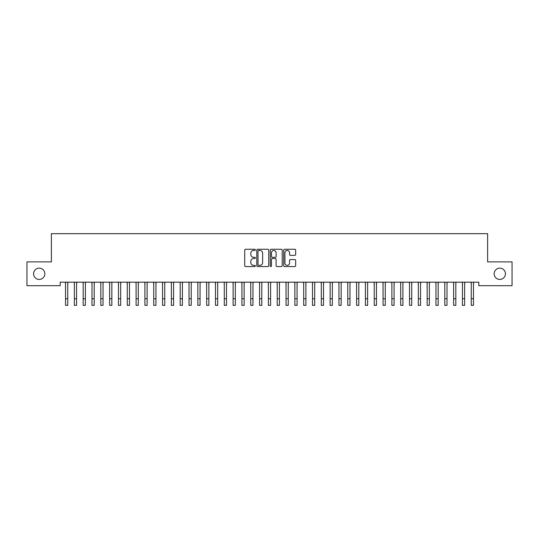<?xml version="1.0" encoding="UTF-8"?>
<svg xmlns="http://www.w3.org/2000/svg" width="539" height="539" viewBox="0 0 539 539"><rect width="100%" height="100%" fill="white"/><g stroke="black" fill="none" stroke-linecap="round" stroke-linejoin="round"><path stroke-width="0.81" d="M255.392 249.86A0.606 0.606 0 0 0 254.785 249.261L245.582 249.261A0.862 0.862 0 0 0 244.719 250.123L244.719 265.707A0.862 0.862 0 0 0 245.582 266.569L254.785 266.569A0.606 0.606 0 0 0 255.392 265.97A0.606 0.606 0 0 0 254.785 265.363L253.593 265.363A2.769 2.769 0 0 1 250.824 262.587L250.824 261.294A2.769 2.769 0 0 1 253.593 258.518L254.785 258.518A0.606 0.606 0 0 0 255.392 257.918A0.606 0.606 0 0 0 254.785 257.312L253.593 257.312A2.769 2.769 0 0 1 250.824 254.536L250.824 253.242A2.769 2.769 0 0 1 253.593 250.467L254.785 250.467A0.606 0.606 0 0 0 255.392 249.86M494.148 273.792A5.646 5.646 0 0 0 499.788 279.438A5.646 5.646 0 0 0 505.434 273.792A5.646 5.646 0 0 0 499.788 268.146A5.646 5.646 0 0 0 494.148 273.792M33.566 273.792A5.646 5.646 0 0 0 39.212 279.438A5.646 5.646 0 0 0 44.852 273.792A5.646 5.646 0 0 0 39.212 268.146A5.646 5.646 0 0 0 33.566 273.792M294.799 255.358A0.862 0.862 0 0 0 295.668 254.496L295.668 250.123A0.862 0.862 0 0 0 294.799 249.261L284.585 249.261A0.862 0.862 0 0 0 283.723 250.123L283.723 265.707A0.862 0.862 0 0 0 284.585 266.569L294.799 266.569A0.862 0.862 0 0 0 295.668 265.707L295.668 260.425A0.862 0.862 0 0 0 294.799 259.562L290.427 259.562A0.862 0.862 0 0 0 289.564 260.425L289.564 263.045A2.318 2.318 0 0 1 287.247 265.363A2.318 2.318 0 0 1 284.929 263.045L284.929 252.784A2.318 2.318 0 0 1 287.247 250.467A2.318 2.318 0 0 1 289.564 252.784L289.564 254.496A0.862 0.862 0 0 0 290.427 255.358L294.799 255.358M478.8 282.173L60.2 282.173L60.2 285.697L26.95 285.697L26.95 261.887L51.38 261.887L51.38 233.663L487.62 233.663L487.62 261.887L512.05 261.887L512.05 285.697L478.8 285.697L478.8 282.173M268.745 250.123A0.862 0.862 0 0 0 267.876 249.261L257.662 249.261A0.862 0.862 0 0 0 256.793 250.123L256.793 265.707A0.862 0.862 0 0 0 257.662 266.569L267.876 266.569A0.862 0.862 0 0 0 268.745 265.707L268.745 250.123M271.124 249.261L281.338 249.261A0.862 0.862 0 0 1 282.207 250.123L282.207 265.707A0.862 0.862 0 0 1 281.338 266.569L276.965 266.569A0.862 0.862 0 0 1 276.103 265.707L276.103 259.387A0.862 0.862 0 0 0 275.234 258.518L272.336 258.518A0.862 0.862 0 0 0 271.467 259.387L271.467 265.97A0.606 0.606 0 0 1 270.861 266.569A0.606 0.606 0 0 1 270.255 265.97L270.255 250.123A0.862 0.862 0 0 1 271.124 249.261M258.612 250.467A0.606 0.606 0 0 0 258.006 251.073L258.006 264.757A0.606 0.606 0 0 0 258.612 265.363L259.865 265.363A2.769 2.769 0 0 0 262.641 262.587L262.641 253.242A2.769 2.769 0 0 0 259.865 250.467L258.612 250.467M276.103 252.831A2.318 2.318 0 0 0 273.785 250.514A2.318 2.318 0 0 0 271.467 252.831L271.467 256.443A0.862 0.862 0 0 0 272.336 257.312L275.234 257.312A0.862 0.862 0 0 0 276.103 256.443L276.103 252.831M67.746 285.495L67.853 282.173M65.536 285.495L65.428 282.173M65.536 298.727L67.746 298.727L67.746 305.337L65.536 305.337L65.536 282.449M67.746 298.727L67.746 282.449M76.565 285.495L76.673 282.173M74.355 285.495L74.247 282.173M85.384 285.495L85.492 282.173M83.174 285.495L83.067 282.173M74.355 305.337L76.565 305.337L74.355 305.337L74.355 282.449M76.565 305.337L76.565 282.449M83.174 305.337L85.384 305.337L83.174 305.337L83.174 282.449M85.384 305.337L85.384 282.449M94.204 285.495L94.312 282.173M92.001 285.495L91.886 282.173M103.023 285.495L103.138 282.173M100.82 285.495L100.705 282.173M92.001 305.337L94.204 305.337L92.001 305.337L92.001 282.449M94.204 305.337L94.204 282.449M100.82 305.337L103.023 305.337L100.82 305.337L100.82 282.449M103.023 305.337L103.023 282.449M111.842 285.495L111.957 282.173M109.639 285.495L109.525 282.173M109.639 305.337L111.842 305.337L109.639 305.337L109.639 282.449M111.842 305.337L111.842 282.449M120.662 285.495L120.776 282.173M118.459 285.495L118.344 282.173M118.459 305.337L120.662 305.337L118.459 305.337L118.459 282.449M120.662 305.337L120.662 282.449M129.481 285.495L129.596 282.173M127.278 285.495L127.164 282.173M138.301 285.495L138.415 282.173M136.097 285.495L135.983 282.173M147.12 285.495L147.235 282.173M144.917 285.495L144.802 282.173M155.939 285.495L156.054 282.173M153.736 285.495L153.628 282.173M164.766 285.495L164.873 282.173M162.556 285.495L162.448 282.173M173.585 285.495L173.693 282.173M171.375 285.495L171.267 282.173M182.404 285.495L182.512 282.173M180.194 285.495L180.087 282.173M191.224 285.495L191.332 282.173M189.021 285.495L188.906 282.173M200.043 285.495L200.158 282.173M197.84 285.495L197.725 282.173M127.278 305.337L129.481 305.337L127.278 305.337L127.278 282.449M129.481 305.337L129.481 282.449M136.097 305.337L138.301 305.337L136.097 305.337L136.097 282.449M138.301 305.337L138.301 282.449M144.917 305.337L147.12 305.337L144.917 305.337L144.917 282.449M147.12 305.337L147.12 282.449M153.736 305.337L155.939 305.337L153.736 305.337L153.736 282.449M155.939 305.337L155.939 282.449M162.556 305.337L164.766 305.337L162.556 305.337L162.556 282.449M164.766 305.337L164.766 282.449M171.375 305.337L173.585 305.337L171.375 305.337L171.375 282.449M173.585 305.337L173.585 282.449M180.194 305.337L182.404 305.337L180.194 305.337L180.194 282.449M182.404 305.337L182.404 282.449M189.021 305.337L191.224 305.337L189.021 305.337L189.021 282.449M191.224 305.337L191.224 282.449M197.84 305.337L200.043 305.337L197.84 305.337L197.84 282.449M200.043 305.337L200.043 282.449M208.862 285.495L208.977 282.173M206.659 285.495L206.545 282.173M206.659 305.337L208.862 305.337L206.659 305.337L206.659 282.449M208.862 305.337L208.862 282.449M217.682 285.495L217.796 282.173M215.479 285.495L215.364 282.173M215.479 305.337L217.682 305.337L215.479 305.337L215.479 282.449M217.682 305.337L217.682 282.449M226.501 285.495L226.616 282.173M224.298 285.495L224.184 282.173M224.298 305.337L226.501 305.337L224.298 305.337L224.298 282.449M226.501 305.337L226.501 282.449M235.321 285.495L235.435 282.173M233.117 285.495L233.003 282.173M233.117 305.337L235.321 305.337L233.117 305.337L233.117 282.449M235.321 305.337L235.321 282.449M244.14 285.495L244.255 282.173M241.937 285.495L241.822 282.173M241.937 305.337L244.14 305.337L241.937 305.337L241.937 282.449M244.14 305.337L244.14 282.449M252.959 285.495L253.074 282.173M250.756 285.495L250.648 282.173M250.756 305.337L252.959 305.337L250.756 305.337L250.756 282.449M252.959 305.337L252.959 282.449M261.786 285.495L261.893 282.173M259.576 285.495L259.468 282.173M259.576 305.337L261.786 305.337L259.576 305.337L259.576 282.449M261.786 305.337L261.786 282.449M270.605 285.495L270.713 282.173M268.395 285.495L268.287 282.173M268.395 305.337L270.605 305.337L268.395 305.337L268.395 282.449M270.605 305.337L270.605 282.449M279.424 285.495L279.532 282.173M277.214 285.495L277.107 282.173M277.214 305.337L279.424 305.337L277.214 305.337L277.214 282.449M279.424 305.337L279.424 282.449M288.244 285.495L288.352 282.173M286.041 285.495L285.926 282.173M286.041 305.337L288.244 305.337L286.041 305.337L286.041 282.449M288.244 305.337L288.244 282.449M297.063 285.495L297.178 282.173M294.86 285.495L294.745 282.173M294.86 305.337L297.063 305.337L294.86 305.337L294.86 282.449M297.063 305.337L297.063 282.449M305.882 285.495L305.997 282.173M303.679 285.495L303.565 282.173M303.679 305.337L305.882 305.337L303.679 305.337L303.679 282.449M305.882 305.337L305.882 282.449M314.702 285.495L314.816 282.173M312.499 285.495L312.384 282.173M312.499 305.337L314.702 305.337L312.499 305.337L312.499 282.449M314.702 305.337L314.702 282.449M323.521 285.495L323.636 282.173M321.318 285.495L321.204 282.173M321.318 305.337L323.521 305.337L321.318 305.337L321.318 282.449M323.521 305.337L323.521 282.449M332.341 285.495L332.455 282.173M330.137 285.495L330.023 282.173M330.137 305.337L332.341 305.337L330.137 305.337L330.137 282.449M332.341 305.337L332.341 282.449M341.16 285.495L341.275 282.173M338.957 285.495L338.842 282.173M338.957 305.337L341.16 305.337L338.957 305.337L338.957 282.449M341.16 305.337L341.16 282.449M349.979 285.495L350.094 282.173M347.776 285.495L347.668 282.173M347.776 305.337L349.979 305.337L347.776 305.337L347.776 282.449M349.979 305.337L349.979 282.449M358.806 285.495L358.913 282.173M356.596 285.495L356.488 282.173M356.596 305.337L358.806 305.337L356.596 305.337L356.596 282.449M358.806 305.337L358.806 282.449M367.625 285.495L367.733 282.173M365.415 285.495L365.307 282.173M365.415 305.337L367.625 305.337L365.415 305.337L365.415 282.449M367.625 305.337L367.625 282.449M376.444 285.495L376.552 282.173M374.234 285.495L374.127 282.173M374.234 305.337L376.444 305.337L374.234 305.337L374.234 282.449M376.444 305.337L376.444 282.449M385.264 285.495L385.372 282.173M383.061 285.495L382.946 282.173M383.061 305.337L385.264 305.337L383.061 305.337L383.061 282.449M385.264 305.337L385.264 282.449M394.083 285.495L394.198 282.173M391.88 285.495L391.765 282.173M391.88 305.337L394.083 305.337L391.88 305.337L391.88 282.449M394.083 305.337L394.083 282.449M402.902 285.495L403.017 282.173M400.699 285.495L400.585 282.173M400.699 305.337L402.902 305.337L400.699 305.337L400.699 282.449M402.902 305.337L402.902 282.449M411.722 285.495L411.836 282.173M409.519 285.495L409.404 282.173M409.519 305.337L411.722 305.337L409.519 305.337L409.519 282.449M411.722 305.337L411.722 282.449M420.541 285.495L420.656 282.173M418.338 285.495L418.224 282.173M418.338 305.337L420.541 305.337L418.338 305.337L418.338 282.449M420.541 305.337L420.541 282.449M429.361 285.495L429.475 282.173M427.157 285.495L427.043 282.173M427.157 305.337L429.361 305.337L427.157 305.337L427.157 282.449M429.361 305.337L429.361 282.449M438.18 285.495L438.295 282.173M435.977 285.495L435.862 282.173M435.977 305.337L438.18 305.337L435.977 305.337L435.977 282.449M438.18 305.337L438.18 282.449M446.999 285.495L447.114 282.173M444.796 285.495L444.688 282.173M444.796 305.337L446.999 305.337L444.796 305.337L444.796 282.449M446.999 305.337L446.999 282.449M455.826 285.495L455.933 282.173M453.616 285.495L453.508 282.173M453.616 305.337L455.826 305.337L453.616 305.337L453.616 282.449M455.826 305.337L455.826 282.449M464.645 285.495L464.753 282.173M462.435 285.495L462.327 282.173M462.435 305.337L464.645 305.337L462.435 305.337L462.435 282.449M464.645 305.337L464.645 282.449M473.464 285.495L473.572 282.173M471.254 285.495L471.147 282.173M471.254 305.337L473.464 305.337L471.254 305.337L471.254 282.449M473.464 305.337L473.464 282.449M74.355 298.727L76.565 298.727M83.174 298.727L85.384 298.727M92.001 298.727L94.204 298.727M100.82 298.727L103.023 298.727M109.639 298.727L111.842 298.727M118.459 298.727L120.662 298.727M127.278 298.727L129.481 298.727M136.097 298.727L138.301 298.727M144.917 298.727L147.12 298.727M153.736 298.727L155.939 298.727M162.556 298.727L164.766 298.727M171.375 298.727L173.585 298.727M180.194 298.727L182.404 298.727M189.021 298.727L191.224 298.727M197.84 298.727L200.043 298.727M206.659 298.727L208.862 298.727M215.479 298.727L217.682 298.727M224.298 298.727L226.501 298.727M233.117 298.727L235.321 298.727M241.937 298.727L244.14 298.727M250.756 298.727L252.959 298.727M259.576 298.727L261.786 298.727M268.395 298.727L270.605 298.727M277.214 298.727L279.424 298.727M286.041 298.727L288.244 298.727M294.86 298.727L297.063 298.727M303.679 298.727L305.882 298.727M312.499 298.727L314.702 298.727M321.318 298.727L323.521 298.727M330.137 298.727L332.341 298.727M338.957 298.727L341.16 298.727M347.776 298.727L349.979 298.727M356.596 298.727L358.806 298.727M365.415 298.727L367.625 298.727M374.234 298.727L376.444 298.727M383.061 298.727L385.264 298.727M391.88 298.727L394.083 298.727M400.699 298.727L402.902 298.727M409.519 298.727L411.722 298.727M418.338 298.727L420.541 298.727M427.157 298.727L429.361 298.727M435.977 298.727L438.18 298.727M444.796 298.727L446.999 298.727M453.616 298.727L455.826 298.727M462.435 298.727L464.645 298.727M471.254 298.727L473.464 298.727"/></g></svg>
